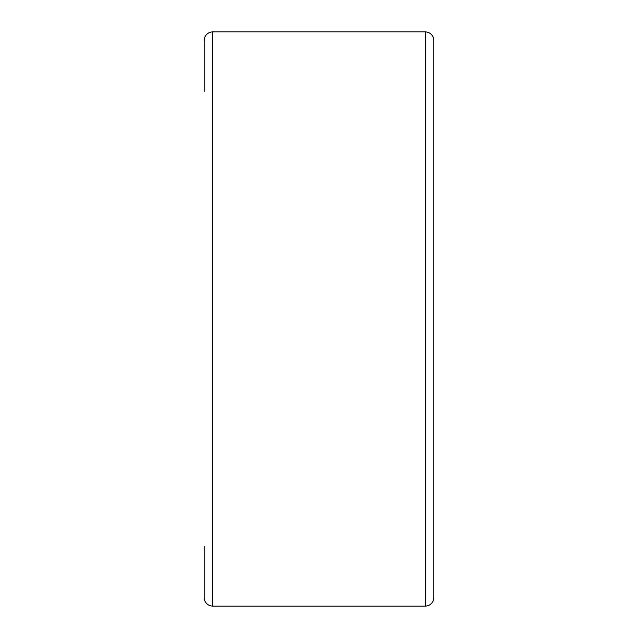 <?xml version="1.0" encoding="UTF-8"?>
<svg xmlns="http://www.w3.org/2000/svg" width="638" height="638" viewBox="0 0 638 638"><rect width="100%" height="100%" fill="white"/><g stroke="black" fill="none" stroke-linecap="round" stroke-linejoin="round"><path stroke-width="0.96" d="M204.16 91.473L204.16 40.513A8.613 8.613 0 0 1 212.773 31.9L212.773 606.1A8.613 8.613 0 0 1 204.16 597.487L204.16 546.527M425.227 31.9A8.613 8.613 0 0 1 433.84 40.513L433.84 597.487A8.613 8.613 0 0 1 425.227 606.1L425.227 31.9L212.773 31.9M212.773 606.1L425.227 606.1"/></g></svg>
